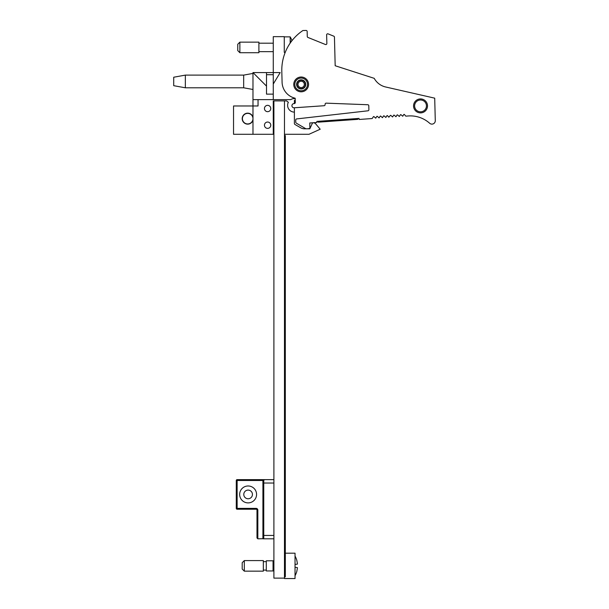 <?xml version="1.0" encoding="UTF-8"?>
<svg xmlns="http://www.w3.org/2000/svg" width="609" height="609" viewBox="0 0 609 609"><rect width="100%" height="100%" fill="white"/><g stroke="black" fill="none" stroke-linecap="round" stroke-linejoin="round"><path stroke-width="0.91" d="M284.472 100.904L273.898 100.904L273.898 578.124L284.472 578.124L284.472 100.904L286.626 100.904A21.977 21.977 0 0 0 288.346 102.274A6.783 6.783 0 0 0 294.398 112.117L294.398 123.421A1.271 1.271 0 0 0 295.038 124.518L300.602 127.738A7.871 7.871 0 0 0 304.546 128.796L309.829 128.796L312.272 123.482A1.271 1.271 0 0 1 313.574 122.752A3.38 3.38 0 0 1 315.759 123.939L320.189 129.222L308.984 134.292L284.472 134.292M284.472 135.563L285.317 135.563L285.317 576.86L284.472 576.86M270.777 125.203A3.159 3.159 0 0 0 267.617 122.044A3.159 3.159 0 0 0 264.451 125.203A3.159 3.159 0 0 0 267.617 128.37A3.159 3.159 0 0 0 270.777 125.203M270.777 108.516A3.159 3.159 0 0 0 267.617 105.349A3.159 3.159 0 0 0 264.451 108.516A3.159 3.159 0 0 0 267.617 111.675A3.159 3.159 0 0 0 270.777 108.516M185.342 75.113L185.342 87.795L173.717 85.686L173.717 77.229L185.342 75.113L243.676 75.113L252.979 73.423M185.342 87.795L243.676 87.795L252.979 89.485M301.166 79.848A4.567 4.567 0 0 0 296.598 84.415A4.567 4.567 0 0 0 301.166 88.983A4.567 4.567 0 0 0 305.733 84.415A4.567 4.567 0 0 0 301.166 79.848M295.182 98.589A6.783 6.783 0 0 0 290.714 99.632L252.979 99.632L252.979 72.578L266.506 86.105L266.506 72.578L252.979 72.578M285.035 52.838L284.258 52.29L284.258 36.654L273.266 36.654L273.266 99.632M252.979 134.292L252.979 105.974L233.536 105.974L233.536 134.292L273.266 134.292L273.266 100.904L273.898 100.904M266.506 74.694L273.266 74.694L273.266 72.578L266.506 72.578M295.22 100.12L294.398 100.477L294.398 103.568A1.058 1.058 0 0 0 295.281 102.502L295.175 98.224A16.907 16.907 0 0 1 282.081 82.177L281.807 71.337A47.685 47.685 0 0 1 302.901 30.534L306.068 30.45A1.058 1.058 0 0 1 307.157 31.478L307.279 36.494A1.058 1.058 0 0 0 307.941 37.446L325.404 44.495A1.058 1.058 0 0 0 326.858 43.49L326.637 34.88A1.058 1.058 0 0 1 328.091 33.876L333.793 36.175A1.058 1.058 0 0 1 334.448 37.126L335.178 65.742L374.208 78.333A17.486 17.486 0 0 0 385.657 86.988L434.704 98.163L435.283 120.635A3.38 3.38 0 0 1 429.573 123.185A28.996 28.996 0 0 0 407.68 116.014L405.777 116.152L404.452 114.576A0.411 0.411 0 0 0 403.759 114.568L402.716 116.228L401.08 114.812A0.411 0.411 0 0 0 400.387 114.812L399.329 116.486L397.707 115.055A0.411 0.411 0 0 0 397.015 115.048L395.957 116.73L394.335 115.291A0.411 0.411 0 0 0 393.642 115.291L392.584 116.966L390.963 115.535A0.411 0.411 0 0 0 390.27 115.527L388.846 117.217L387.59 115.771A0.411 0.411 0 0 0 386.898 115.771L385.84 117.446L384.218 116.014A0.411 0.411 0 0 0 383.518 116.007L382.467 117.689L380.846 116.25A0.411 0.411 0 0 0 380.145 116.25L379.095 117.925L377.473 116.494A0.411 0.411 0 0 0 376.773 116.486L375.723 118.169L374.093 116.73A0.411 0.411 0 0 0 373.401 116.73L372.16 118.542L359.097 119.471L359.021 118.42L316.855 121.412L316.931 122.47L309.76 122.98L309.897 128.476L307.225 128.781A3.38 3.38 0 0 1 305.124 128.332L296.301 123.132A1.058 1.058 0 0 1 295.784 122.249L295.73 119.996A1.058 1.058 0 0 1 296.667 118.922L367.958 110.8A1.058 1.058 0 0 0 368.894 109.719L368.795 105.76A1.058 1.058 0 0 0 367.775 104.733L326.196 103.157A1.058 1.058 0 0 0 325.099 104.238L325.107 104.641A1.058 1.058 0 0 1 324.125 105.722L294.162 107.793A2.101 2.101 0 0 1 291.924 105.753A2.101 2.101 0 0 1 293.903 103.606L294.284 103.583A1.058 1.058 0 0 0 295.281 102.502L295.22 100.12M273.266 94.136L266.506 94.136L266.506 86.105M324.125 105.722L294.398 107.77L294.398 112.117M310.027 128.377L312.272 123.482A1.271 1.271 0 0 1 313.574 122.752M315.759 123.939L319.474 128.377M252.979 99.632L252.979 105.974L258.049 105.974L258.049 99.632L258.049 105.974M270.731 125.743L270.731 124.67M270.731 107.976L270.731 109.049M243.676 75.113L243.676 87.795M273.266 84.034L280.186 72.578L273.266 72.578M414.615 106.057A5.915 5.915 0 0 0 420.682 111.82A5.915 5.915 0 0 0 426.445 105.753A5.915 5.915 0 0 0 420.377 99.99A5.915 5.915 0 0 0 414.615 106.057A5.915 5.915 0 0 1 420.377 99.99A5.915 5.915 0 0 1 426.445 105.753M294.825 84.575A6.341 6.341 0 0 0 301.326 90.756A6.341 6.341 0 0 0 307.499 84.255A6.341 6.341 0 0 0 301.006 78.074A6.341 6.341 0 0 0 294.825 84.575A6.341 6.341 0 0 1 301.006 78.074A6.341 6.341 0 0 1 307.499 84.255M368.894 109.719A1.058 1.058 0 0 1 367.958 110.8M326.637 34.88L326.858 43.49A1.058 1.058 0 0 1 325.404 44.495M307.941 37.446A1.058 1.058 0 0 1 307.279 36.494M325.107 104.641L325.099 104.238A1.058 1.058 0 0 1 326.196 103.157M295.753 120.947L295.73 119.996M328.091 33.876L333.793 36.175M334.448 37.126L335.178 65.742L345.836 69.182M301.166 87.582A3.167 3.167 0 0 0 304.333 84.415A3.167 3.167 0 0 0 301.166 81.248A3.167 3.167 0 0 0 297.991 84.415A3.167 3.167 0 0 0 301.166 87.582M301.166 80.19A4.225 4.225 0 0 1 305.391 84.415A4.225 4.225 0 0 1 301.166 88.64A4.225 4.225 0 0 1 296.941 84.415A4.225 4.225 0 0 1 301.166 80.19M239.87 52.717L237.761 50.6L237.761 44.259L239.87 42.143L239.87 52.717L258.894 52.717L258.894 42.143L239.87 42.143M290.173 43.117L290.173 36.86L284.258 36.86L284.258 52.29M291.269 41.595A20.303 10.97 -10.7 0 0 290.6 40.932L290.6 42.516M318.18 122.165L318.119 121.328L318.18 122.165L320.288 122.021L320.227 121.176M320.288 122.021L357.818 119.349L357.757 118.504M252.979 118.656A5.283 5.283 0 0 0 247.696 113.373A5.283 5.283 0 0 0 242.412 118.656A5.283 5.283 0 0 0 247.696 123.939A5.283 5.283 0 0 0 252.979 118.656M252.979 117.141A5.496 5.496 0 0 0 242.199 118.656A5.496 5.496 0 0 0 252.979 120.163M285.317 553.185L295.038 553.185L295.038 578.55L284.472 578.55L284.472 578.124M266.293 570.945L273.898 570.945L266.293 570.945L266.293 560.798L273.898 560.798M273.053 570.945L273.053 560.798L266.293 560.798M242.199 562.701L244.308 560.584L244.308 571.151L242.199 569.042L242.199 562.701M266.293 570.093L263.332 570.093M266.293 561.643L263.332 561.643M244.308 560.584L263.332 560.584L263.332 571.151L244.308 571.151M295.038 564.474L297.42 564.094A20.303 20.051 -90 0 0 296.834 560.699L296.903 560.691A20.348 20.348 0 0 0 295.038 556.032M295.038 575.711A20.348 20.348 0 0 0 296.903 571.044L296.834 571.036A20.303 20.051 -90 0 0 297.42 567.641L295.038 567.261L297.42 567.641M248.114 485.982A8.457 8.457 0 0 1 256.572 494.432A8.457 8.457 0 0 1 248.114 502.889A8.457 8.457 0 0 1 239.664 494.432A8.457 8.457 0 0 1 248.114 485.982M248.114 490.1A4.332 4.332 0 0 1 252.446 494.432A4.332 4.332 0 0 1 248.114 498.763A4.332 4.332 0 0 1 243.783 494.432A4.332 4.332 0 0 1 248.114 490.1M273.898 483.021L263.758 483.021L263.758 538.706L257.835 538.813L256.99 537.968L256.99 510.076A0.845 0.845 0 0 0 256.145 509.231L237.129 509.231A0.845 0.845 0 0 1 236.277 508.386L236.277 480.486A0.845 0.845 0 0 1 237.129 479.641L264.375 479.641L262.913 479.641L262.913 480.486L237.129 480.486L237.129 508.386L256.145 508.386L256.145 509.231A0.845 0.845 0 0 1 256.99 510.076L257.835 510.076A1.69 1.69 0 0 0 256.145 508.386M273.898 538.813L263.195 538.813M273.898 479.641L264.375 479.641L273.898 479.641M263.758 483.021L263.758 480.486L264.375 479.641L263.758 480.486A0.845 0.845 0 0 1 264.192 479.747A0.845 0.845 0 0 0 263.758 480.486L262.913 480.486L262.913 538.813M285.317 136.827L284.472 136.827M285.317 575.589L284.472 575.589M427.503 105.73A6.973 6.973 0 0 1 420.705 112.878A6.973 6.973 0 0 1 413.557 106.08A6.973 6.973 0 0 1 420.347 98.932A6.973 6.973 0 0 1 427.503 105.73M308.557 84.225A7.399 7.399 0 0 1 301.356 91.807A7.399 7.399 0 0 1 293.766 84.605A7.399 7.399 0 0 1 300.975 77.023A7.399 7.399 0 0 1 308.557 84.225M355.709 119.501L355.648 118.656M257.835 510.076L257.835 538.813M263.758 535.433L273.898 535.433M237.129 509.231L237.129 508.386L236.277 508.386M236.277 480.486L237.129 480.486L237.129 479.641M273.266 43.201L258.894 43.201M291.977 40.666A20.348 20.348 0 0 0 290.173 36.86M273.266 51.658L258.894 51.658"/></g></svg>
